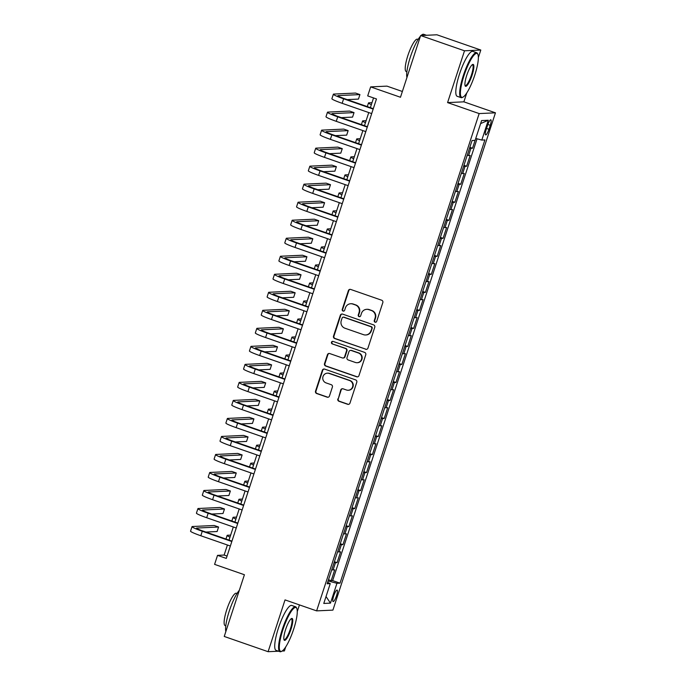 <?xml version="1.0" encoding="UTF-8"?>
<svg xmlns="http://www.w3.org/2000/svg" width="686" height="686" viewBox="0 0 686 686"><rect width="100%" height="100%" fill="white"/><g stroke="black" fill="none" stroke-linecap="round" stroke-linejoin="round"><path stroke-width="1.03" d="M375.079 322.197A1.303 1.269 -92.7 0 0 376.691 321.374L382.831 302.586A1.869 1.818 -92.7 0 0 381.682 300.219L350.683 289.441A1.869 1.818 -92.7 0 0 348.385 290.607L342.245 309.403A1.303 1.269 -92.7 0 0 343.515 311.127A1.303 1.269 -92.7 0 0 344.655 310.235L345.452 307.808A5.977 5.814 -92.7 0 1 352.81 304.061L355.391 304.961A5.977 5.814 -92.7 0 1 359.052 312.533L358.264 314.968A1.303 1.269 -92.7 0 0 359.524 316.692A1.303 1.269 -92.7 0 0 360.673 315.809L361.462 313.373A5.977 5.814 -92.7 0 1 368.828 309.635L371.409 310.526A5.977 5.814 -92.7 0 1 375.07 318.107L374.273 320.534A1.303 1.269 -92.7 0 0 375.079 322.197M366.701 309.317L367.139 309.3A5.977 5.814 -92.7 0 1 369.265 309.609L371.846 310.509A5.977 5.814 -92.7 0 1 375.508 318.081L374.719 320.516A1.303 1.269 -92.7 0 0 375.765 322.231M350.246 289.346A1.869 1.818 -92.7 0 0 348.822 290.59L342.683 309.377A1.303 1.269 -92.7 0 0 343.729 311.092M350.683 303.752L351.121 303.735A5.977 5.814 -92.7 0 1 353.247 304.044L355.837 304.944A5.977 5.814 -92.7 0 1 359.498 312.516L358.701 314.951A1.303 1.269 -92.7 0 0 359.747 316.666M336.517 595.757A6.088 1.312 109.2 0 0 337.109 590.071A6.088 1.312 109.2 0 0 333.705 595.885A6.088 1.312 109.2 0 0 333.113 601.571A6.088 1.312 109.2 0 0 336.517 595.757M337.829 398.909A1.869 1.818 -92.7 0 0 338.97 401.276L347.665 404.294A1.869 1.818 -92.7 0 0 349.963 403.128L356.789 382.256A1.869 1.818 -92.7 0 0 355.64 379.89L324.641 369.111A1.869 1.818 -92.7 0 0 322.343 370.286L315.526 391.157A1.869 1.818 -92.7 0 0 316.666 393.524L327.171 397.177A1.869 1.818 -92.7 0 0 329.469 396.002L332.393 387.075A1.869 1.818 -92.7 0 0 331.244 384.7L326.039 382.891A4.999 4.862 -92.7 0 1 327.351 373.175A4.999 4.862 -92.7 0 1 329.134 373.433L349.534 380.524A4.999 4.862 -92.7 0 1 348.222 390.248A4.999 4.862 -92.7 0 1 346.447 389.991L343.043 388.808A1.869 1.818 -92.7 0 0 340.745 389.974L338.267 398.883A1.869 1.818 -92.7 0 0 339.407 401.25L348.102 404.277A1.869 1.818 -92.7 0 0 348.548 404.371M478.356 57.521L480.8 50.035L464.508 50.798L420.647 35.543L400.478 97.258L370.646 86.89L367.705 95.903L376.477 98.947L226.303 558.413L217.531 555.36L214.589 564.372L244.413 574.739L224.245 636.454L268.106 651.7L278.559 651.211M464.508 50.798L447.581 102.6L479.162 113.576L316.615 610.874L285.033 599.898L268.106 651.7M365.647 349.294A1.869 1.818 -92.7 0 0 367.945 348.128L374.762 327.256A1.869 1.818 -92.7 0 0 373.621 324.89L342.623 314.111A1.869 1.818 -92.7 0 0 340.325 315.277L333.499 336.149A1.869 1.818 -92.7 0 0 334.648 338.515L366.084 349.277A1.869 1.818 -92.7 0 0 366.53 349.371M365.775 354.756L358.958 375.628A1.869 1.818 -92.7 0 1 356.651 376.794L325.653 366.015A1.869 1.818 -92.7 0 1 324.512 363.649L327.428 354.722A1.869 1.818 -92.7 0 1 329.734 353.547L342.305 357.921A1.869 1.818 -92.7 0 0 344.604 356.754L346.541 350.829A1.869 1.818 -92.7 0 0 345.392 348.462L332.307 343.909A1.303 1.269 -92.7 0 1 332.65 341.362A1.303 1.269 -92.7 0 1 333.113 341.431L364.635 352.39A1.869 1.818 -92.7 0 1 365.775 354.756M282.118 651.048L284.398 650.937L285.693 646.967M420.647 35.543L436.939 34.789L480.8 50.035M328.483 579.739L331.184 580.673L334.717 569.869L333.104 569.937L335.463 562.734A7.606 0.643 -161.9 0 1 334.099 562.546M334.374 561.723L337.075 562.657L340.608 551.844L338.995 551.921L341.354 544.718A7.606 0.643 -161.9 0 1 339.99 544.53M340.265 543.706L342.957 544.641L346.499 533.828L344.887 533.905L347.245 526.694A7.606 0.643 -161.9 0 1 345.881 526.514M346.156 525.682L348.848 526.625L352.381 515.812L350.778 515.889L353.136 508.678A7.606 0.643 -161.9 0 1 351.772 508.498M352.038 507.666L354.739 508.609L358.272 497.796L356.669 497.873L359.018 490.662A7.606 0.643 -161.9 0 1 357.663 490.473M357.929 489.65L360.63 490.584L364.163 479.78L362.551 479.848L364.909 472.645A7.606 0.643 -161.9 0 1 363.546 472.457M363.82 471.634L366.521 472.568L370.054 461.755L368.442 461.832L370.8 454.629A7.606 0.643 -161.9 0 1 369.437 454.441M369.711 453.609L372.404 454.552L375.937 443.739L374.333 443.816L376.691 436.605A7.606 0.643 -161.9 0 1 375.328 436.425M375.602 435.593L378.295 436.536L381.828 425.723L380.224 425.8L382.582 418.589A7.606 0.643 -161.9 0 1 381.219 418.4M381.485 417.577L384.186 418.511L387.719 407.707L386.115 407.776L388.465 400.573A7.606 0.643 -161.9 0 1 387.11 400.384M387.376 399.561L390.077 400.495L393.61 389.682L391.998 389.759L394.356 382.556A7.606 0.643 -161.9 0 1 392.992 382.368M393.267 381.536L395.968 382.479L399.501 371.666L397.889 371.743L400.247 364.532A7.606 0.643 -161.9 0 1 398.883 364.352M399.158 363.52L401.85 364.463L405.383 353.65L403.78 353.727L406.138 346.516A7.606 0.643 -161.9 0 1 404.774 346.336M405.049 345.504L407.741 346.439L411.274 335.634L409.671 335.703L412.02 328.5A7.606 0.643 -161.9 0 1 410.665 328.311M410.931 327.488L413.632 328.423L417.165 317.609L415.562 317.687L417.911 310.484A7.606 0.643 -161.9 0 1 416.556 310.295M416.822 309.472L419.523 310.406L423.056 299.593L421.444 299.671L423.802 292.459A7.606 0.643 -161.9 0 1 422.439 292.279M422.713 291.447L425.406 292.39L428.947 281.577L427.335 281.654L429.693 274.443A7.606 0.643 -161.9 0 1 428.33 274.263M428.604 273.431L431.297 274.366L434.83 263.561L433.226 263.63L435.584 256.427A7.606 0.643 -161.9 0 1 434.221 256.238M434.487 255.415L437.188 256.35L440.721 245.537L439.117 245.614L441.467 238.411A7.606 0.643 -161.9 0 1 440.112 238.222M440.378 237.399L443.079 238.334L446.612 227.52L445 227.598L447.358 220.386A7.606 0.643 -161.9 0 1 445.994 220.206M446.269 219.374L448.97 220.317L452.503 209.504L450.891 209.582L453.249 202.37A7.606 0.643 -161.9 0 1 451.885 202.19M452.16 201.358L454.852 202.293L458.394 191.488L456.782 191.566L459.14 184.354A7.606 0.643 -161.9 0 1 457.776 184.165M458.051 183.342L460.743 184.277L464.276 173.472L462.673 173.541L465.031 166.338A7.606 0.643 -161.9 0 1 463.667 166.149M463.933 165.326L466.634 166.261L470.167 155.448L468.564 155.525A7.606 0.643 -161.9 0 1 467.2 155.336M487.514 125.435L486.22 129.397A5.9 1.269 109.2 0 0 485.645 134.902A5.9 1.269 109.2 0 0 488.947 129.268L490.241 125.306A5.9 1.269 109.2 0 0 490.816 119.793A5.9 1.269 109.2 0 0 487.514 125.435M479.162 113.576L495.455 112.821L332.907 610.12L316.615 610.874M331.184 580.673L332.659 580.605L340.024 583.169L484.899 139.927L481.821 140.073L475.758 138.443M340.024 583.169L336.946 583.314L330.463 603.131L323.775 603.448L330.249 583.623L327.171 583.769L472.045 140.527L475.124 140.381L481.606 120.564L488.295 120.247L481.821 140.073M469.824 147.301L472.525 148.245L470.913 148.322A7.606 0.643 -161.9 0 1 469.558 148.133M466.634 166.261L465.031 166.338M460.743 184.277L459.14 184.354M454.852 202.293L453.249 202.37M448.97 220.317L447.358 220.386M443.079 238.334L441.467 238.411M437.188 256.35L435.584 256.427M431.297 274.366L429.693 274.443M425.406 292.39L423.802 292.459M419.523 310.406L417.911 310.484M413.632 328.423L412.02 328.5M407.741 346.439L406.138 346.516M401.85 364.463L400.247 364.532M395.968 382.479L394.356 382.556M390.077 400.495L388.465 400.573M384.186 418.511L382.582 418.589M378.295 436.536L376.691 436.605M372.404 454.552L370.8 454.629M366.521 472.568L364.909 472.645M360.63 490.584L359.018 490.662M354.739 508.609L353.136 508.678M348.848 526.625L347.245 526.694M342.957 544.641L341.354 544.718M337.075 562.657L335.463 562.734M332.659 580.605L477.062 138.795M472.525 148.245L475.089 140.381M327.694 582.397L328.097 580.931M402.365 91.487L386.947 86.127L370.646 86.89M447.581 102.6L463.873 101.837L466.789 92.91M463.873 101.837L495.455 112.821M297.261 611.578L299.448 604.906M227.426 545.001L224.133 555.051L217.531 555.36M373.544 97.927L370.363 107.668M368.759 112.564L364.472 125.692M362.877 130.58L358.581 143.708M356.986 148.605L352.698 161.725M351.095 166.621L346.807 179.741M345.204 184.637L340.916 197.765M339.321 202.653L335.025 215.781M333.43 220.678L329.134 233.797M327.539 238.694L323.252 251.813M321.648 256.71L317.361 269.83M315.757 274.726L311.47 287.854M309.875 292.742L305.579 305.87M303.984 310.767L299.696 323.886M298.093 328.783L293.805 341.902M292.202 346.799L287.914 359.927M286.311 364.815L282.023 377.943M280.428 382.839L276.132 395.959M274.537 400.856L270.25 413.975M268.646 418.872L264.359 432M262.755 436.888L258.468 450.016M256.864 454.912L252.577 468.032M250.982 472.928L246.686 486.048M245.091 490.944L240.803 504.073M239.2 508.961L234.912 522.089M233.309 526.985L229.021 540.105M227.066 556.072L224.133 555.051M461.309 173.361A7.606 0.643 18.1 0 0 462.673 173.541M455.418 191.377A7.606 0.643 18.1 0 0 456.782 191.566M449.536 209.393A7.606 0.643 18.1 0 0 450.891 209.582M443.645 227.409A7.606 0.643 18.1 0 0 445 227.598M437.754 245.434A7.606 0.643 18.1 0 0 439.117 245.614M431.863 263.45A7.606 0.643 18.1 0 0 433.226 263.63M425.972 281.466A7.606 0.643 18.1 0 0 427.335 281.654M420.089 299.482A7.606 0.643 18.1 0 0 421.444 299.671M414.198 317.507A7.606 0.643 18.1 0 0 415.562 317.687M408.307 335.523A7.606 0.643 18.1 0 0 409.671 335.703M402.416 353.539A7.606 0.643 18.1 0 0 403.78 353.727M396.525 371.555A7.606 0.643 18.1 0 0 397.889 371.743M390.643 389.571A7.606 0.643 18.1 0 0 391.998 389.759M384.752 407.595A7.606 0.643 18.1 0 0 386.115 407.776M378.861 425.612A7.606 0.643 18.1 0 0 380.224 425.8M372.97 443.628A7.606 0.643 18.1 0 0 374.333 443.816M367.087 461.644A7.606 0.643 18.1 0 0 368.442 461.832M361.196 479.668A7.606 0.643 18.1 0 0 362.551 479.848M355.305 497.684A7.606 0.643 18.1 0 0 356.669 497.873M349.414 515.701A7.606 0.643 18.1 0 0 350.778 515.889M343.523 533.717A7.606 0.643 18.1 0 0 344.887 533.905M337.641 551.741A7.606 0.643 18.1 0 0 338.995 551.921M330.249 583.623L327.625 582.371M331.75 569.757A7.606 0.643 18.1 0 0 333.104 569.937M328.165 580.956L336.946 583.314M480.612 123.6L488.295 120.247M330.463 603.131L326.03 596.528M342.177 314.017A1.869 1.818 -92.7 0 0 340.762 315.26L333.945 336.131A1.869 1.818 -92.7 0 0 335.085 338.498L366.084 349.277M371.718 328.362A1.303 1.269 -92.7 0 0 370.92 326.708L343.712 317.249A1.303 1.269 -92.7 0 0 342.1 318.064L341.259 320.628A5.977 5.814 -92.7 0 0 344.921 328.208L363.52 334.674A5.977 5.814 -92.7 0 0 370.877 330.926L372.155 328.345A1.303 1.269 -92.7 0 0 371.358 326.682L370.92 326.708M343.24 317.181L343.686 317.155A1.303 1.269 -92.7 0 1 344.149 317.224L371.358 326.682M365.647 334.982L366.084 334.957A5.977 5.814 -92.7 0 0 371.323 330.909L370.877 330.926M372.155 328.345L371.323 330.909M329.289 353.462A1.869 1.818 -92.7 0 0 327.874 354.696L324.95 363.631A1.869 1.818 -92.7 0 0 326.099 365.998L357.097 376.777A1.869 1.818 -92.7 0 0 357.543 376.871M342.966 358.015L343.412 357.998A1.869 1.818 -92.7 0 0 345.041 356.729L346.979 350.803A1.869 1.818 -92.7 0 0 345.838 348.437L332.307 343.909M332.873 341.371A1.303 1.269 -92.7 0 0 332.744 343.892M355.348 362.457A4.999 4.862 -92.7 0 0 361.711 358.426A4.999 4.862 -92.7 0 0 358.444 352.998L351.249 350.495A1.869 1.818 -92.7 0 0 348.951 351.661L347.013 357.586A1.869 1.818 -92.7 0 0 348.162 359.953L355.348 362.457M357.132 362.714L357.569 362.697A4.999 4.862 -92.7 0 0 358.881 352.973L358.444 352.998M350.589 350.4L351.026 350.375A1.869 1.818 -92.7 0 1 351.695 350.477L358.881 352.973M342.597 388.713A1.869 1.818 -92.7 0 0 341.182 389.957L338.267 398.883M348.222 390.248L348.668 390.223A4.999 4.862 -92.7 0 0 349.98 380.507L349.534 380.524M327.351 373.175L327.797 373.15A4.999 4.862 -92.7 0 1 329.572 373.407L349.98 380.507M324.204 369.025A1.869 1.818 -92.7 0 0 322.789 370.26L315.963 391.131A1.869 1.818 -92.7 0 0 317.103 393.498L327.616 397.151A1.869 1.818 -92.7 0 0 328.054 397.245M372.001 102.668L368.888 102.814A14.269 1.2 18.1 0 0 368.485 102.96A14.269 1.2 18.1 0 0 371.34 104.692M347.202 99.616L358.452 99.093L359.927 94.591L355.545 93.064L333.765 94.076A14.269 1.2 18.1 0 0 333.362 94.222A14.269 1.2 18.1 0 0 343.617 98.81L373.167 109.083M333.362 94.222L331.887 98.724A14.269 1.2 18.1 0 0 342.151 103.312L371.692 113.584M373.295 108.688L344.724 98.758A9.51 0.797 -161.9 0 1 337.881 95.697A9.51 0.797 -161.9 0 1 338.147 95.603L359.927 94.591M474.763 75.117A23.213 5.008 109.2 0 0 477.868 54.348A23.213 5.008 109.2 0 0 464.01 75.614A23.213 5.008 109.2 0 0 462.999 97.112A23.213 5.008 109.2 0 0 474.763 75.117M462.999 97.112L462.321 97.463A23.778 5.136 -70.8 0 1 461.052 97.644A23.778 5.136 -70.8 0 1 463.359 75.434A23.778 5.136 -70.8 0 1 476.667 52.719A23.778 5.136 -70.8 0 1 477.55 53.654L477.868 54.348M472.071 75.237A11.602 2.504 -70.8 0 1 465.151 85.87A11.602 2.504 -70.8 0 1 466.703 75.494A11.602 2.504 -70.8 0 1 472.577 64.493A11.602 2.504 -70.8 0 1 472.071 75.237M465.014 85.458A11.036 2.384 109.2 0 0 465.237 85.604A11.036 2.384 109.2 0 0 471.411 75.066A11.036 2.384 109.2 0 0 472.483 64.758A11.036 2.384 109.2 0 0 472.217 64.741M406.927 77.518A23.778 5.136 -70.8 0 1 410.374 57.015A23.778 5.136 -70.8 0 1 420.432 36.212M421.067 35.526A23.778 5.136 -70.8 0 1 423.682 34.3L426.486 35.278M406.884 71.764L406.215 71.533A17.124 3.696 -70.8 0 1 407.878 55.54A17.124 3.696 -70.8 0 1 417.465 39.188L418.134 39.419M461.052 97.644L457.193 96.297A23.778 5.136 -70.8 0 1 459.491 74.097A23.778 5.136 -70.8 0 1 472.808 51.381L476.667 52.719M293.668 629.173A23.213 5.008 109.2 0 0 296.772 608.405A23.213 5.008 109.2 0 0 282.924 629.671A23.213 5.008 109.2 0 0 281.903 651.168A23.213 5.008 109.2 0 0 293.668 629.173M281.903 651.168L281.226 651.52A23.778 5.136 -70.8 0 1 279.957 651.7A23.778 5.136 -70.8 0 1 282.263 629.499A23.778 5.136 -70.8 0 1 295.572 606.776A23.778 5.136 -70.8 0 1 296.455 607.71L296.772 608.405M290.975 629.294A11.602 2.504 -70.8 0 1 284.055 639.927A11.602 2.504 -70.8 0 1 285.608 629.551A11.602 2.504 -70.8 0 1 291.49 618.549A11.602 2.504 -70.8 0 1 290.975 629.294M283.918 639.515A11.036 2.384 109.2 0 0 284.141 639.661A11.036 2.384 109.2 0 0 290.324 629.122A11.036 2.384 109.2 0 0 291.387 618.815A11.036 2.384 109.2 0 0 291.121 618.798M225.831 631.574A23.778 5.136 -70.8 0 1 229.278 611.072A23.778 5.136 -70.8 0 1 239.337 590.269M225.797 625.821L225.119 625.589A17.124 3.696 -70.8 0 1 226.783 609.597A17.124 3.696 -70.8 0 1 236.37 593.244L237.039 593.476M279.957 651.7L276.098 650.354A23.778 5.136 -70.8 0 1 278.405 628.153A23.778 5.136 -70.8 0 1 291.713 605.438L295.572 606.776M366.11 120.693L362.997 120.839A14.269 1.2 18.1 0 0 362.594 120.976A14.269 1.2 18.1 0 0 365.449 122.708M360.219 138.709L357.114 138.855A14.269 1.2 18.1 0 0 356.711 138.992A14.269 1.2 18.1 0 0 359.558 140.733M354.328 156.725L351.223 156.871A14.269 1.2 18.1 0 0 350.82 157.017A14.269 1.2 18.1 0 0 353.667 158.749M348.437 174.741L345.332 174.887A14.269 1.2 18.1 0 0 344.929 175.033A14.269 1.2 18.1 0 0 347.776 176.765M341.311 117.632L352.57 117.109L354.036 112.607L349.654 111.081L327.874 112.092A14.269 1.2 18.1 0 0 327.471 112.238A14.269 1.2 18.1 0 0 337.726 116.826L367.276 127.099M327.471 112.238L325.996 116.74A14.269 1.2 18.1 0 0 336.26 121.328L365.801 131.601M367.404 126.704L338.833 116.774A9.51 0.797 -161.9 0 1 331.99 113.713A9.51 0.797 -161.9 0 1 332.264 113.619L354.036 112.607M335.42 135.656L346.679 135.125L348.145 130.623L343.763 129.097L321.983 130.117A14.269 1.2 18.1 0 0 321.58 130.254A14.269 1.2 18.1 0 0 331.844 134.842L361.385 145.115M321.58 130.254L320.113 134.765A14.269 1.2 18.1 0 0 330.369 139.352L359.918 149.617M361.513 144.729L332.942 134.79A9.51 0.797 -161.9 0 1 326.107 131.738A9.51 0.797 -161.9 0 1 326.373 131.643L348.145 130.623M329.529 153.673L340.788 153.149L342.263 148.639L337.872 147.121L316.1 148.133A14.269 1.2 18.1 0 0 315.697 148.279A14.269 1.2 18.1 0 0 325.953 152.858L355.502 163.131M315.697 148.279L314.222 152.781A14.269 1.2 18.1 0 0 324.478 157.368L354.027 167.641M355.622 162.745L327.05 152.806A9.51 0.797 -161.9 0 1 320.216 149.754A9.51 0.797 -161.9 0 1 320.482 149.659L342.263 148.639M323.638 171.689L334.897 171.166L336.372 166.664L331.981 165.137L310.209 166.149A14.269 1.2 18.1 0 0 309.806 166.295A14.269 1.2 18.1 0 0 320.062 170.883L349.611 181.155M309.806 166.295L308.331 170.797A14.269 1.2 18.1 0 0 318.587 175.384L348.136 185.657M349.74 180.761L321.159 170.831A9.51 0.797 -161.9 0 1 314.325 167.77A9.51 0.797 -161.9 0 1 314.591 167.676L336.372 166.664M342.554 192.766L339.441 192.912A14.269 1.2 18.1 0 0 339.038 193.049A14.269 1.2 18.1 0 0 341.894 194.781M317.755 189.705L329.006 189.182L330.481 184.68L326.099 183.153L304.318 184.165A14.269 1.2 18.1 0 0 303.915 184.311A14.269 1.2 18.1 0 0 314.171 188.899L343.72 199.172M303.915 184.311L302.44 188.813A14.269 1.2 18.1 0 0 312.705 193.401L342.245 203.673M343.849 198.777L315.277 188.847A9.51 0.797 -161.9 0 1 308.434 185.786A9.51 0.797 -161.9 0 1 308.7 185.692L330.481 184.68M336.663 210.782L333.55 210.928A14.269 1.2 18.1 0 0 333.147 211.065A14.269 1.2 18.1 0 0 336.003 212.806M311.864 207.729L323.123 207.198L324.589 202.696L320.208 201.169L298.427 202.19A14.269 1.2 18.1 0 0 298.024 202.327A14.269 1.2 18.1 0 0 308.288 206.915L337.829 217.188M298.024 202.327L296.549 206.838A14.269 1.2 18.1 0 0 306.814 211.417L336.363 221.689M337.958 216.802L309.386 206.863A9.51 0.797 -161.9 0 1 302.543 203.811A9.51 0.797 -161.9 0 1 302.818 203.716L324.589 202.696M330.772 228.798L327.668 228.944A14.269 1.2 18.1 0 0 327.265 229.09A14.269 1.2 18.1 0 0 330.112 230.822M305.973 225.745L317.232 225.222L318.707 220.712L314.317 219.186L292.536 220.206A14.269 1.2 18.1 0 0 292.133 220.343A14.269 1.2 18.1 0 0 302.397 224.931L331.938 235.204M292.133 220.343L290.667 224.854A14.269 1.2 18.1 0 0 300.922 229.441L330.472 239.714M332.067 234.818L303.495 224.879A9.51 0.797 -161.9 0 1 296.661 221.827A9.51 0.797 -161.9 0 1 296.927 221.732L318.707 220.712M324.881 246.814L321.777 246.96A14.269 1.2 18.1 0 0 321.374 247.106A14.269 1.2 18.1 0 0 324.221 248.838M300.082 243.762L311.341 243.238L312.816 238.737L308.426 237.21L286.654 238.222A14.269 1.2 18.1 0 0 286.251 238.368A14.269 1.2 18.1 0 0 296.506 242.955L326.056 253.228M286.251 238.368L284.776 242.87A14.269 1.2 18.1 0 0 295.031 247.457L324.581 257.73M326.184 252.834L297.604 242.904A9.51 0.797 -161.9 0 1 290.77 239.843A9.51 0.797 -161.9 0 1 291.036 239.748L312.816 238.737M318.99 264.839L315.886 264.976A14.269 1.2 18.1 0 0 315.483 265.122A14.269 1.2 18.1 0 0 318.33 266.854M294.191 261.778L305.45 261.255L306.925 256.753L302.535 255.226L280.763 256.238A14.269 1.2 18.1 0 0 280.36 256.384A14.269 1.2 18.1 0 0 290.615 260.972L320.165 271.244M280.36 256.384L278.885 260.886A14.269 1.2 18.1 0 0 289.14 265.473L318.69 275.746M320.293 270.85L291.721 260.92A9.51 0.797 -161.9 0 1 284.879 257.859A9.51 0.797 -161.9 0 1 285.144 257.765L306.925 256.753M313.108 282.855L309.995 283.001A14.269 1.2 18.1 0 0 309.592 283.138A14.269 1.2 18.1 0 0 312.447 284.879M288.309 279.802L299.559 279.271L301.034 274.769L296.652 273.242L274.872 274.263A14.269 1.2 18.1 0 0 274.469 274.4A14.269 1.2 18.1 0 0 284.724 278.988L314.274 289.26M274.469 274.4L272.994 278.91A14.269 1.2 18.1 0 0 283.258 283.49L312.799 293.762M314.402 288.875L285.83 278.936A9.51 0.797 -161.9 0 1 278.988 275.883A9.51 0.797 -161.9 0 1 279.262 275.781L301.034 274.769M307.217 300.871L304.104 301.017A14.269 1.2 18.1 0 0 303.701 301.163A14.269 1.2 18.1 0 0 306.556 302.895M282.418 297.818L293.677 297.295L295.143 292.785L290.761 291.258L268.981 292.279A14.269 1.2 18.1 0 0 268.578 292.416A14.269 1.2 18.1 0 0 278.842 297.004L308.383 307.277M268.578 292.416L267.111 296.927A14.269 1.2 18.1 0 0 277.367 301.514L306.916 311.787M308.511 306.891L279.939 296.952A9.51 0.797 -161.9 0 1 273.097 293.9A9.51 0.797 -161.9 0 1 273.371 293.805L295.143 292.785M301.325 318.887L298.221 319.033A14.269 1.2 18.1 0 0 297.818 319.179A14.269 1.2 18.1 0 0 300.665 320.911M276.527 315.834L287.786 315.311L289.26 310.801L284.87 309.283L263.09 310.295A14.269 1.2 18.1 0 0 262.687 310.441A14.269 1.2 18.1 0 0 272.951 315.028L302.492 325.293M262.687 310.441L261.22 314.943A14.269 1.2 18.1 0 0 271.476 319.53L301.025 329.803M302.62 324.907L274.048 314.977A9.51 0.797 -161.9 0 1 267.214 311.916A9.51 0.797 -161.9 0 1 267.48 311.821L289.26 310.801M270.636 333.85L281.895 333.327L283.369 328.826L278.979 327.299L257.207 328.311A14.269 1.2 18.1 0 0 256.804 328.457A14.269 1.2 18.1 0 0 267.06 333.044L296.609 343.317M256.804 328.457L255.329 332.959A14.269 1.2 18.1 0 0 265.585 337.546L295.134 347.819M296.738 342.923L268.157 332.993A9.51 0.797 -161.9 0 1 261.323 329.932A9.51 0.797 -161.9 0 1 261.589 329.837L283.369 328.826M264.753 351.867L276.004 351.343L277.478 346.842L273.088 345.315L251.316 346.336A14.269 1.2 18.1 0 0 250.913 346.473A14.269 1.2 18.1 0 0 261.169 351.06L290.718 361.333M250.913 346.473L249.438 350.975A14.269 1.2 18.1 0 0 259.702 355.562L289.243 365.835M290.847 360.939L262.275 351.009A9.51 0.797 -161.9 0 1 255.432 347.948A9.51 0.797 -161.9 0 1 255.698 347.853L277.478 346.842M295.434 336.912L292.33 337.049A14.269 1.2 18.1 0 0 291.927 337.195A14.269 1.2 18.1 0 0 294.774 338.927M289.543 354.928L286.439 355.074A14.269 1.2 18.1 0 0 286.036 355.211A14.269 1.2 18.1 0 0 288.883 356.943M283.661 372.944L280.548 373.09A14.269 1.2 18.1 0 0 280.145 373.227A14.269 1.2 18.1 0 0 283.001 374.968M258.862 369.891L270.121 369.368L271.587 364.858L267.206 363.331L245.425 364.352A14.269 1.2 18.1 0 0 245.022 364.489A14.269 1.2 18.1 0 0 255.278 369.077L284.827 379.349M245.022 364.489L243.547 368.999A14.269 1.2 18.1 0 0 253.811 373.587L283.352 383.86M284.956 378.964L256.384 369.025A9.51 0.797 -161.9 0 1 249.541 365.972A9.51 0.797 -161.9 0 1 249.815 365.878L271.587 364.858M277.77 390.96L274.657 391.106A14.269 1.2 18.1 0 0 274.254 391.252A14.269 1.2 18.1 0 0 277.11 392.984M252.971 387.907L264.23 387.384L265.696 382.874L261.315 381.356L239.534 382.368A14.269 1.2 18.1 0 0 239.131 382.514A14.269 1.2 18.1 0 0 249.395 387.101L278.936 397.365M239.131 382.514L237.665 387.015A14.269 1.2 18.1 0 0 247.92 391.603L277.47 401.876M279.065 396.98L250.493 387.05A9.51 0.797 -161.9 0 1 243.65 383.989A9.51 0.797 -161.9 0 1 243.924 383.894L265.696 382.874M271.879 408.976L268.775 409.122A14.269 1.2 18.1 0 0 268.372 409.268A14.269 1.2 18.1 0 0 271.219 411M247.08 405.923L258.339 405.4L259.814 400.898L255.424 399.372L233.643 400.384A14.269 1.2 18.1 0 0 233.24 400.53A14.269 1.2 18.1 0 0 243.504 405.117L273.054 415.39M233.24 400.53L231.774 405.032A14.269 1.2 18.1 0 0 242.029 409.619L271.579 419.892M273.174 414.996L244.602 405.066A9.51 0.797 -161.9 0 1 237.768 402.005A9.51 0.797 -161.9 0 1 238.033 401.91L259.814 400.898M265.988 427.001L262.884 427.146A14.269 1.2 18.1 0 0 262.481 427.284A14.269 1.2 18.1 0 0 265.328 429.016M241.189 423.939L252.448 423.416L253.923 418.914L249.532 417.388L227.761 418.409A14.269 1.2 18.1 0 0 227.358 418.546A14.269 1.2 18.1 0 0 237.613 423.133L267.163 433.406M227.358 418.546L225.883 423.048A14.269 1.2 18.1 0 0 236.138 427.635L265.688 437.908M267.291 433.012L238.711 423.082A9.51 0.797 -161.9 0 1 231.877 420.021A9.51 0.797 -161.9 0 1 232.142 419.926L253.923 418.914M260.105 445.017L256.993 445.163A14.269 1.2 18.1 0 0 256.59 445.3A14.269 1.2 18.1 0 0 259.437 447.04M235.307 441.964L246.557 441.432L248.032 436.931L243.65 435.404L221.87 436.425A14.269 1.2 18.1 0 0 221.467 436.562A14.269 1.2 18.1 0 0 231.722 441.149L261.272 451.422M221.467 436.562L219.992 441.072A14.269 1.2 18.1 0 0 230.256 445.66L259.797 455.924M261.4 451.036L232.828 441.098A9.51 0.797 -161.9 0 1 225.986 438.045A9.51 0.797 -161.9 0 1 226.251 437.951L248.032 436.931M254.214 463.033L251.102 463.179A14.269 1.2 18.1 0 0 250.699 463.324A14.269 1.2 18.1 0 0 253.554 465.057M229.416 459.98L240.675 459.457L242.141 454.947L237.759 453.429L215.979 454.441A14.269 1.2 18.1 0 0 215.576 454.586A14.269 1.2 18.1 0 0 225.831 459.166L255.381 469.438M215.576 454.586L214.101 459.088A14.269 1.2 18.1 0 0 224.365 463.676L253.906 473.949M255.509 469.053L226.937 459.114A9.51 0.797 -161.9 0 1 220.095 456.061A9.51 0.797 -161.9 0 1 220.369 455.967L242.141 454.947M248.323 481.049L245.219 481.195A14.269 1.2 18.1 0 0 244.816 481.34A14.269 1.2 18.1 0 0 247.663 483.073M223.525 477.996L234.784 477.473L236.25 472.971L231.868 471.445L210.088 472.457A14.269 1.2 18.1 0 0 209.684 472.603A14.269 1.2 18.1 0 0 219.949 477.19L249.49 487.463M209.684 472.603L208.218 477.104A14.269 1.2 18.1 0 0 218.474 481.692L248.023 491.965M249.618 487.069L221.046 477.139A9.51 0.797 -161.9 0 1 214.204 474.077A9.51 0.797 -161.9 0 1 214.478 473.983L236.25 472.971M242.432 499.074L239.328 499.219A14.269 1.2 18.1 0 0 238.925 499.357A14.269 1.2 18.1 0 0 241.772 501.089M217.634 496.012L228.892 495.489L230.367 490.987L225.977 489.461L204.205 490.473A14.269 1.2 18.1 0 0 203.802 490.619A14.269 1.2 18.1 0 0 214.058 495.206L243.607 505.479M203.802 490.619L202.327 495.12A14.269 1.2 18.1 0 0 212.583 499.708L242.132 509.981M243.727 505.085L215.155 495.155A9.51 0.797 -161.9 0 1 208.321 492.094A9.51 0.797 -161.9 0 1 208.587 491.999L230.367 490.987M236.541 517.09L233.437 517.235A14.269 1.2 18.1 0 0 233.034 517.373A14.269 1.2 18.1 0 0 235.881 519.113M211.742 514.037L223.001 513.505L224.476 509.003L220.086 507.477L198.314 508.498A14.269 1.2 18.1 0 0 197.911 508.635A14.269 1.2 18.1 0 0 208.167 513.222L237.716 523.495M197.911 508.635L196.436 513.145A14.269 1.2 18.1 0 0 206.692 517.724L236.241 527.997M237.845 523.109L209.264 513.171A9.51 0.797 -161.9 0 1 202.43 510.118A9.51 0.797 -161.9 0 1 202.696 510.024L224.476 509.003M230.659 535.106L227.546 535.252A14.269 1.2 18.1 0 0 227.143 535.397A14.269 1.2 18.1 0 0 229.999 537.129M205.86 532.053L217.11 531.53L218.585 527.019L214.204 525.493L192.423 526.514A14.269 1.2 18.1 0 0 192.02 526.659A14.269 1.2 18.1 0 0 202.276 531.238L231.825 541.511M192.02 526.659L190.545 531.161A14.269 1.2 18.1 0 0 200.809 535.749L230.35 546.022M231.954 541.125L203.382 531.187A9.51 0.797 -161.9 0 1 196.539 528.134A9.51 0.797 -161.9 0 1 196.805 528.04L218.585 527.019M468.564 155.525L470.913 148.322M487.849 124.475L490.241 125.306M486.537 128.428L488.947 129.268M375.508 318.081L375.07 318.107M371.846 310.509L371.409 310.526M369.265 309.609L368.828 309.635M358.701 314.951L358.264 314.968M359.498 312.516L359.052 312.533M355.837 304.944L355.391 304.961M353.247 304.044L352.81 304.061M342.683 309.377L342.245 309.403M348.822 290.59L348.385 290.607M374.719 320.516L374.273 320.534M335.085 338.498L334.648 338.515M333.945 336.131L333.499 336.149M340.762 315.26L340.325 315.277M344.149 317.224L343.712 317.249M357.097 376.777L356.651 376.794M326.099 365.998L325.653 366.015M324.95 363.631L324.512 363.649M327.874 354.696L327.428 354.722M345.041 356.729L344.604 356.754M346.979 350.803L346.541 350.829M345.838 348.437L345.392 348.462M351.695 350.477L351.249 350.495M341.182 389.957L340.745 389.974M329.572 373.407L329.134 373.433M327.616 397.151L327.171 397.177M317.103 393.498L316.666 393.524M315.963 391.131L315.526 391.157M322.789 370.26L322.343 370.286M348.102 404.277L347.665 404.294M339.407 401.25L338.97 401.276M343.617 98.81L342.151 103.312M337.726 116.826L336.26 121.328M331.844 134.842L330.369 139.352M325.953 152.858L324.478 157.368M320.062 170.883L318.587 175.384M314.171 188.899L312.705 193.401M308.288 206.915L306.814 211.417M302.397 224.931L300.922 229.441M296.506 242.955L295.031 247.457M290.615 260.972L289.14 265.473M284.724 278.988L283.258 283.49M278.842 297.004L277.367 301.514M272.951 315.028L271.476 319.53M267.06 333.044L265.585 337.546M261.169 351.06L259.702 355.562M255.278 369.077L253.811 373.587M249.395 387.101L247.92 391.603M243.504 405.117L242.029 409.619M237.613 423.133L236.138 427.635M231.722 441.149L230.256 445.66M225.831 459.166L224.365 463.676M219.949 477.19L218.474 481.692M214.058 495.206L212.583 499.708M208.167 513.222L206.692 517.724M202.276 531.238L200.809 535.749M368.485 102.96L367.293 106.604M362.594 120.976L361.402 124.62M356.711 138.992L355.52 142.637M350.82 157.017L349.628 160.661M344.929 175.033L343.737 178.677M339.038 193.049L337.846 196.693M333.147 211.065L331.955 214.709M327.265 229.09L326.073 232.734M321.374 247.106L320.182 250.75M315.483 265.122L314.291 268.766M309.592 283.138L308.4 286.782M303.701 301.163L302.517 304.807M297.818 319.179L296.626 322.823M291.927 337.195L290.735 340.839M286.036 355.211L284.844 358.855M280.145 373.227L278.953 376.88M274.254 391.252L273.071 394.896M268.372 409.268L267.18 412.912M262.481 427.284L261.289 430.928M256.59 445.3L255.398 448.944M250.699 463.324L249.507 466.969M244.816 481.34L243.624 484.985M238.925 499.357L237.733 503.001M233.034 517.373L231.842 521.017M227.143 535.397L225.951 539.042"/></g></svg>
